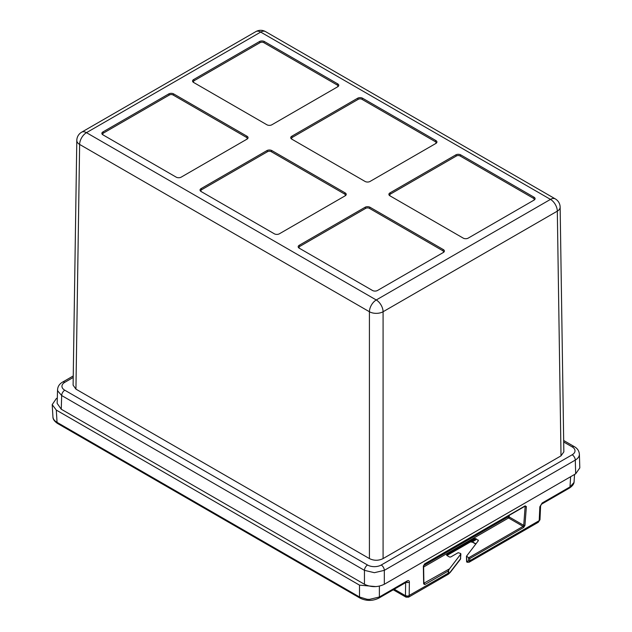 <?xml version="1.0" encoding="UTF-8"?>
<svg xmlns="http://www.w3.org/2000/svg" width="632" height="632" viewBox="0 0 632 632"><rect width="100%" height="100%" fill="white"/><g stroke="black" fill="none" stroke-linecap="round" stroke-linejoin="round"><path stroke-width="0.95" d="M57.307 398.042L56.303 398.618L52.195 404.638L56.303 410.089L359.505 585.137L375.922 586.599M359.505 585.137L359.505 596.987L57.046 422.358C54.36 420.786 52.985 418.882 52.93 416.654L52.938 416.938C52.883 419.19 54.431 421.37 57.591 423.495L57.591 423.495A2.639 1.525 -60 0 1 57.046 422.358L56.303 410.089M61.478 424.846C62.094 426.45 64.282 427.714 68.035 428.63M158.395 480.802C159.011 482.413 161.2 483.67 164.96 484.586M255.32 536.758C255.936 538.369 258.125 539.633 261.877 540.55M352.237 592.713C352.853 594.325 355.042 595.589 358.802 596.505M57.591 423.495L360.05 598.117A2.639 1.525 120 0 0 360.058 598.125A2.639 1.525 120 0 1 359.505 596.987L367.018 599.27L369.436 599.389L379.374 596.987L379.374 586.125M423.645 583.897A0.877 0.553 -0.9 0 0 423.898 583.502L423.606 565.695L424.459 564.265A0.877 0.506 60 0 0 424.633 563.894L423.353 566.09L423.645 583.897L424.846 584.521A0.877 0.506 60 0 0 424.23 583.423L423.653 583.131M526.369 506.611A0.877 0.498 -175.7 0 1 525.137 506.556L523.723 525.358L523.059 526.369A0.877 0.506 -120 0 1 523.667 527.459L524.947 525.413L526.369 506.611L525.176 505.845A0.877 0.506 -120 0 1 524.995 506.224L524.995 506.137M539.981 519.591L540.613 505.758A2.639 1.548 -177.4 0 1 539.839 506.785L542.153 503.001A2.639 1.525 60 0 1 541.608 504.139L569.456 488.054C572.616 485.937 574.164 483.749 574.109 481.505L573.903 482.619L570.001 486.924L542.153 503.001M378.821 598.125A2.639 1.525 -120 0 0 378.829 598.117L406.692 582.033A2.639 1.525 -120 0 0 407.221 580.903C408.556 580.279 409.275 580.674 409.378 582.112A2.639 1.604 -179.1 0 1 406.178 582.325M423.898 583.217L449.494 568.84L448.254 571.004L448.262 573.161L408.003 596.126L405.444 595.684L394.25 589.214M393.38 589.711A3.516 2.03 120 0 0 393.776 590.083L405.989 597.137L407.308 596.703M409.378 582.112L409.173 595.731L408.627 597.137L405.989 597.137L405.444 595.731L408.003 596.126M450.347 572.3A1.754 1.311 37.6 0 0 450.561 571.66C449.392 573.106 448.744 573.501 448.625 572.829A1.754 1.09 -0.4 0 1 448.262 573.161L448.444 574.148L450.347 572.3L460.491 559.146L460.878 553.901M449.494 568.84L460.799 554.035L460.617 553.458L460.499 559.13M523.667 527.459L469.789 558.569L466.534 556.168L478.408 540.621L475.778 538.582L474.537 538.575L446.713 554.635L446.713 555.37L449.439 556.997L450.687 557.005L458.137 552.708L460.617 553.458M467.522 562.18A0.877 0.553 -64.4 0 1 466.851 561.808L466.534 556.168M478.408 540.621L478.227 540.044L478.242 540.834M446.713 554.635L446.713 555.37L446.713 554.635M423.63 567.023L508.562 517.987A0.877 0.506 60 0 1 507.954 516.921L423.614 565.616M423.606 565.695A0.877 0.553 179.1 0 1 423.353 566.09M509.258 515.309L509.179 516.952L523.723 525.358A0.877 0.498 4.3 0 0 524.947 525.413M507.994 516.036L507.954 516.921A0.877 0.482 -177.5 0 1 509.179 516.952A0.877 0.49 -60 0 1 508.562 517.987L523.059 526.369L468.557 557.843L468.517 560.734A0.877 0.537 0.9 0 0 469.758 560.75L539.207 520.649L538.298 522.269L469.047 562.251L469.758 560.75L469.789 558.569M539.973 519.654L538.298 522.269M539.894 519.97L539.207 520.649L539.839 506.785M475.92 543.876L472.365 541.829L470.461 541.924L446.942 555.504L474.545 539.57L474.537 538.575M474.545 539.57L475.778 539.854L472.365 541.829A0.877 0.506 120 0 0 472.546 542.216L470.461 541.924L446.942 555.504M381.222 565.024A4.392 2.536 60 0 1 384.327 570.341L575.278 460.096C577.956 458.484 579.331 456.565 579.394 454.337L579.805 467.909L575.689 473.795L384.327 584.268L384.327 570.341L374.397 572.695L364.451 570.341L61.675 395.537L57.686 390.868L57.559 389.628L57.149 403.35L61.257 409.228L61.675 395.537A4.392 2.536 120 0 1 64.78 390.213L367.555 565.024A9.662 5.577 180 0 0 381.222 565.024L572.165 454.779A9.662 5.577 180 0 0 572.173 446.887L563.697 441.997M367.555 565.024A4.392 2.536 -60 0 0 364.451 570.341L364.451 584.268C371.079 587.42 377.707 587.42 384.327 584.268M364.451 584.268L61.257 409.228M73.107 385.149L75.935 389.138L369.42 558.585C373.978 560.813 378.529 560.813 383.087 558.585L383.087 311.742A9.662 5.483 180 0 1 369.42 311.742A9.662 5.577 -60 0 1 376.253 299.971L550.48 199.388L260.692 32.082A9.662 5.577 -120 0 0 255.865 31.6L81.639 132.191A9.662 5.577 60 0 1 86.466 132.665L376.253 299.971A9.662 5.577 60 0 1 383.087 311.742L557.313 211.151A9.662 5.577 -120 0 0 550.48 199.388A9.662 5.577 -60 0 1 555.315 198.906L265.527 31.6A9.662 5.577 120 0 0 260.692 32.082L86.466 132.665A9.662 5.577 120 0 0 79.632 144.436A9.662 5.577 -179.1 0 1 76.804 140.415L73.107 385.149M561.011 455.854L563.847 451.864L560.142 207.13A9.662 5.577 179.1 0 1 557.313 211.151L561.011 455.854L383.087 558.585M102.89 134.821L176.202 177.15A3.516 2.03 0 0 0 181.171 177.15L247.025 139.127A3.516 2.03 0 0 0 247.025 136.251L173.713 93.931A3.516 2.03 0 0 0 168.744 93.931L102.89 131.954A3.516 2.03 0 0 0 102.89 134.821L102.89 134.821M372.525 290.491L299.213 248.171A3.516 2.03 0 0 1 299.213 245.295L365.075 207.28A3.516 2.03 0 0 1 370.044 207.28L443.356 249.601A3.516 2.03 0 0 1 443.356 252.476L377.494 290.491A3.516 2.03 0 0 1 372.525 290.491M365.075 181.447L291.763 139.127A3.516 2.03 0 0 1 291.763 136.251L357.617 98.237A3.516 2.03 0 0 1 362.586 98.237L435.898 140.557A3.516 2.03 0 0 1 435.898 143.432L370.044 181.447A3.516 2.03 0 0 1 365.075 181.447M534.064 197.231L460.752 154.903A3.516 2.03 0 0 0 455.783 154.903L389.92 192.926A3.516 2.03 0 0 0 389.92 195.802L463.232 238.122A3.516 2.03 0 0 0 468.201 238.122L534.064 200.099A3.516 2.03 0 0 0 534.064 197.231L533.44 198.306L460.128 155.986A2.639 1.525 180 0 0 456.399 155.986L390.544 194.008A2.639 1.525 180 0 0 390.537 196.157M264.421 41.562L337.733 83.882A3.516 2.03 0 0 1 337.733 86.758L271.878 124.773A3.516 2.03 0 0 1 266.909 124.773L193.597 82.452A3.516 2.03 0 0 1 193.597 79.577L259.452 41.562A3.516 2.03 0 0 1 264.421 41.562L263.805 42.636L337.117 84.965A2.639 1.525 180 0 1 337.117 87.113M201.671 189.703L267.526 151.68L266.909 150.606A3.516 2.03 0 0 1 271.878 150.606L345.19 192.926A3.516 2.03 0 0 1 345.19 195.802L279.336 233.816A3.516 2.03 0 0 1 274.367 233.816L201.055 191.496A3.516 2.03 0 0 1 201.055 188.628L201.671 189.703A2.639 1.525 180 0 0 201.663 191.852M266.909 150.606L201.055 188.628M103.506 135.177A2.639 1.525 180 0 1 103.506 133.028L169.368 95.005A2.639 1.525 180 0 1 173.097 95.005L246.409 137.334A2.639 1.525 180 0 1 246.409 139.482M299.829 248.526A2.639 1.525 180 0 1 299.837 246.377L365.691 208.355A2.639 1.525 180 0 1 369.42 208.355L442.732 250.683A2.639 1.525 180 0 1 442.74 252.832M435.282 143.78A2.639 1.525 180 0 0 435.274 141.631L361.962 99.311A2.639 1.525 180 0 0 358.233 99.311L357.617 98.237M292.371 139.482A2.639 1.525 180 0 1 292.379 137.334L358.233 99.311M533.44 198.306A2.639 1.525 180 0 1 533.447 200.455M194.214 82.808A2.639 1.525 180 0 1 194.214 80.659L260.076 42.636A2.639 1.525 180 0 1 263.805 42.636M344.574 196.157A2.639 1.525 180 0 0 344.566 194.008L271.254 151.68A2.639 1.525 180 0 0 267.526 151.68M360.05 598.117C366.307 601.151 372.572 601.151 378.829 598.117A2.639 1.525 -120 0 0 379.374 596.987L407.221 580.903M448.254 571.004L424.846 584.521M424.633 563.894L525.176 505.845M570.617 476.718L570.001 486.924A2.639 1.525 60 0 1 569.456 488.054M405.649 582.633L405.444 595.731M448.625 572.829L448.609 570.348M450.561 571.66L460.688 558.53L460.507 557.969L460.688 558.53M466.669 561.24A0.877 0.514 -1.5 0 0 466.851 561.808L468.517 560.734M475.778 538.582L475.778 539.854M73.241 375.953L62.584 382.107A4.392 2.536 60 0 1 64.78 382.328L73.225 377.454M64.78 390.213A9.662 5.577 180 0 1 64.78 382.328M575.689 473.795L575.278 460.096A4.392 2.536 -120 0 0 572.173 454.779M572.173 446.887A4.392 2.536 -60 0 1 574.37 446.674L563.673 440.496M369.42 558.585L369.42 311.742L79.632 144.436L75.935 389.138M102.89 131.954L103.506 133.028M169.368 95.005L168.744 93.931M173.713 93.931L173.097 95.005M246.409 137.334L247.025 136.251M299.213 245.295L299.837 246.377M365.691 208.355L365.075 207.28M370.044 207.28L369.42 208.355M442.732 250.683L443.356 249.601M435.274 141.631L435.898 140.557M362.586 98.237L361.962 99.311M291.763 136.251L292.379 137.334M460.752 154.903L460.128 155.986M389.92 192.926L390.544 194.008M456.399 155.986L455.783 154.903M337.117 84.965L337.733 83.882M193.597 79.577L194.214 80.659M260.076 42.636L259.452 41.562M271.878 150.606L271.254 151.68M344.566 194.008L345.19 192.926M52.938 416.946L52.195 404.638M408.627 597.137L448.444 574.148M424.459 564.265L524.995 506.224M466.463 556.484L466.59 561.453A0.877 0.877 0 0 0 467.088 562.227L469.047 562.235M540.613 505.758L541.608 504.139M574.535 474.458L574.109 481.505M475.77 544.073L472.546 542.216M470.469 541.916L471.211 541.49M393.768 590.075L393.167 589.838M579.386 454.195C579.11 450.924 577.435 448.42 574.37 446.674M62.584 382.107C59.503 383.861 57.828 386.373 57.559 389.628M81.639 132.191A9.662 9.662 0 0 0 76.804 140.415M560.142 207.13A9.662 9.662 0 0 0 555.315 198.906M265.527 31.6A9.662 9.662 0 0 0 255.842 31.608"/></g></svg>
